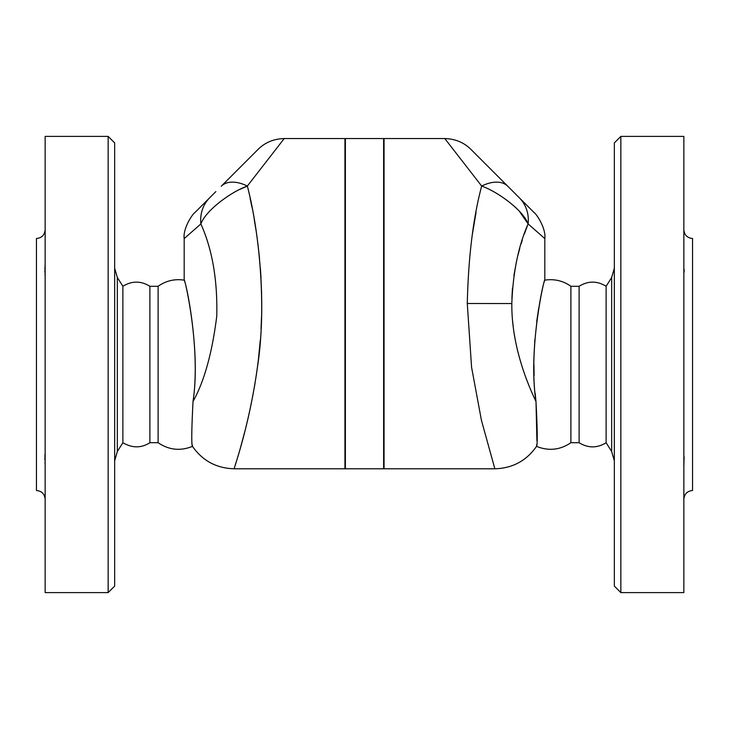 <?xml version="1.0" encoding="UTF-8"?>
<svg xmlns="http://www.w3.org/2000/svg" width="729" height="729" viewBox="0 0 729 729"><rect width="100%" height="100%" fill="white"/><g stroke="black" fill="none" stroke-linecap="round" stroke-linejoin="round"><path stroke-width="1.09" d="M114.663 460.774L117.342 451.497L122.882 442.713C132.25 448.207 141.253 448.207 149.892 442.713L149.892 286.287C140.897 280.747 131.894 280.747 122.882 286.287L117.342 277.503L114.663 268.226M122.882 442.713L122.882 286.287M193.021 401.442C191.554 430.338 191.372 445.31 192.465 446.367C191.381 444.827 191.563 429.855 193.021 401.442C200.63 351.788 186.342 283.08 184.255 280.428C183.435 272.755 201.477 347.132 193.021 401.442C204.175 381.632 212.093 353.228 216.759 316.213C217.625 280.237 212.33 249.473 200.876 223.921C206.006 209.961 231.649 191.572 247.341 186.05L239.713 189.485M149.892 442.713L158.111 442.713C168.918 450.03 180.373 451.251 192.465 446.367L192.365 445.073M158.111 442.713L158.111 286.287L149.892 286.287M158.111 286.287C165.993 280.747 174.678 278.706 184.182 280.155L184.182 238.583L200.876 223.921A36.933 33.179 -135 0 1 209.67 197.805L215.31 192.155M192.465 446.367C202.607 460.819 216.504 468.282 234.146 468.783L344.945 468.783L344.945 138.556L284.21 138.556L247.341 186.05C258.266 228.086 266.541 298.817 258.567 358.139C251.004 421.38 234.209 467.216 234.173 468.72C232.916 471.125 248.935 428.488 257.483 366.851C266.987 306.28 259.014 230.054 247.341 186.05L247.404 186.342M250.102 198.279L251.915 207.036M254.221 219.383L255.961 229.917M257.793 242.866L259.542 258.458M260.399 268.5L261.028 278.104M261.547 290.771L261.711 307.173M261.529 317.097L261.046 328.815M260.289 340.252L258.403 359.479M257.392 367.498L256.171 376.046M255.059 383.08L254.357 387.19M253.328 392.958L250.63 406.582M247.942 418.701L246.156 426.164M244.835 431.431L240.78 446.576M238.875 453.219L237.517 457.83M236.187 462.222L235.312 465.066M114.663 586.098L114.663 142.902L108.147 136.387L108.147 592.613L114.663 586.098M108.147 592.613L45.143 592.613L45.143 136.387L108.147 136.387M45.143 466.569L45.07 453.757M45.007 454.632L44.888 456.764M44.861 458.204L44.888 459.799M45.007 462.532L45.089 464.3M45.143 276.728L45.061 265.156M45.143 499.192C44.615 493.925 41.717 491.027 36.45 490.508L36.45 238.492C41.717 237.973 44.615 235.075 45.143 229.808M45.007 266.468L44.888 269.211M44.861 270.796L44.888 272.281M45.007 274.368L45.08 275.462M384.055 468.783L384.055 138.556L444.79 138.556L481.659 186.05C473.167 217.944 468.373 257.091 467.28 303.492L471.572 367.252L481.432 420.314L494.854 468.783L384.055 468.783M472.383 234.282L476.046 212.403M535.177 393.268L535.979 401.442C528.379 351.825 542.64 283.153 544.745 280.437C545.593 272.682 527.514 347.095 535.979 401.442C526.22 381.249 511.43 343.623 511.822 303.546C512.979 272.409 518.41 245.873 528.124 223.921L544.818 238.583C546.231 228.587 536.426 213.788 534.002 212.467L507.776 186.25A36.933 21.533 135 0 0 481.659 186.05C497.342 191.572 523.003 209.961 528.124 223.921L519.066 210.881M444.79 138.556C455.261 138.875 463.963 142.474 470.907 149.372L519.33 197.805A36.933 33.179 135 0 1 528.124 223.921M516.861 208.64L514.829 206.717M345.382 138.556L345.382 468.783L383.618 468.783L383.618 138.556L345.382 138.556M215.866 191.599L194.998 212.467C192.62 213.734 182.751 228.587 184.182 238.583M284.21 138.556C273.758 138.865 265.055 142.465 258.093 149.372L221.224 186.25A36.933 21.533 -135 0 1 247.341 186.05M579.108 442.713L579.108 286.287C588.112 280.747 597.115 280.747 606.118 286.287L606.118 442.713C597.115 448.253 588.112 448.253 579.108 442.713L570.889 442.713L570.889 286.287C563.016 280.756 554.332 278.706 544.818 280.155L544.818 238.583M683.857 592.613L683.857 136.387L620.853 136.387L620.853 592.613L683.857 592.613M683.857 499.192C684.385 493.925 687.283 491.027 692.55 490.508L692.55 238.492C687.283 237.973 684.385 235.075 683.857 229.808M684.112 456.791L683.857 466.724M684.112 269.274L684.112 272.209M684.13 271.735L684.139 270.96M606.118 442.713L611.658 451.497L614.337 460.774M620.853 136.387L614.337 142.902L614.337 586.098L620.853 592.613M538.713 308.194L536.69 321.671M534.858 339.723L534.12 353.838M533.947 364.609L534.12 375.38M527.395 225.771L524.342 234.009M522.301 240.069L521.089 243.914M519.75 248.48L517.936 255.287M516.414 261.793L513.909 275.507M512.469 288.046L511.904 298.279M512.651 321.398L513.161 326.228M514.182 333.609L515.403 340.634M517.061 348.444L519.176 356.809M535.997 401.551L536.909 440.79M536.662 444.663L536.59 445.61M535.979 401.442C537.455 429.891 537.638 444.863 536.535 446.348C537.61 445.291 537.428 430.32 535.979 401.442M570.889 442.713C560.091 450.03 548.636 451.251 536.535 446.367C526.393 460.819 512.496 468.282 494.854 468.783M117.342 451.497L117.342 277.503M467.28 303.492L511.822 303.546M606.118 286.287L611.658 277.503L611.658 451.497M579.108 286.287L570.889 286.287M611.658 277.503L614.337 268.226"/></g></svg>
